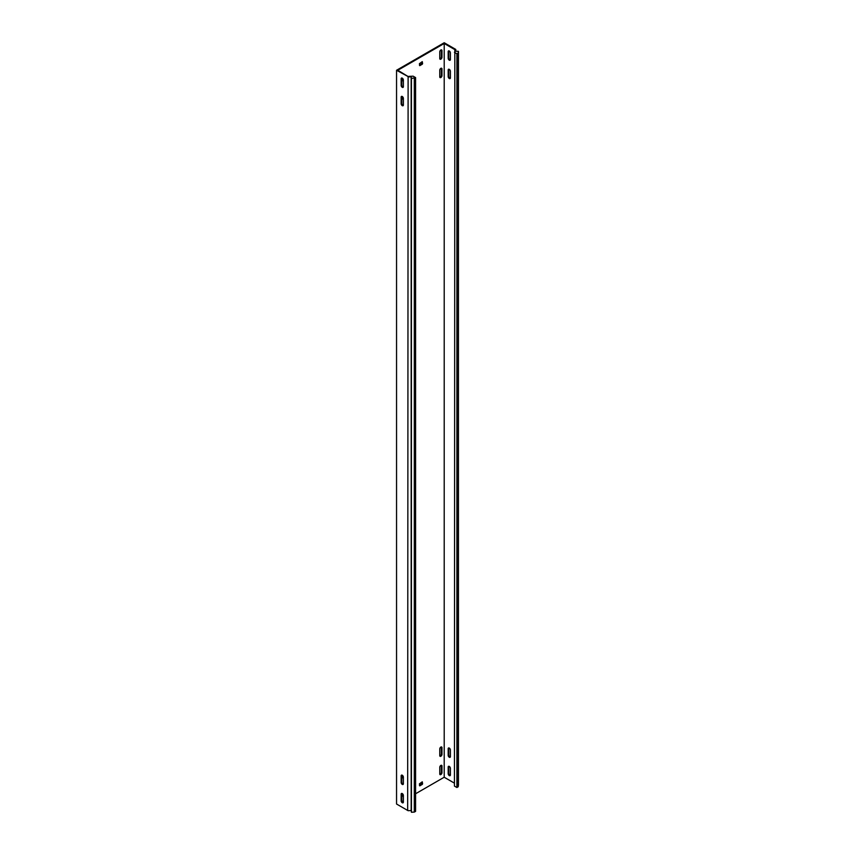 <?xml version="1.0" encoding="UTF-8"?>
<svg xmlns="http://www.w3.org/2000/svg" width="855" height="855" viewBox="0 0 855 855"><rect width="100%" height="100%" fill="white"/><g stroke="black" fill="none" stroke-linecap="round" stroke-linejoin="round"><path stroke-width="1.28" d="M440.87 765.407A1.571 0.908 120 0 0 439.759 767.33L439.759 773.935A1.571 0.908 120 0 0 440.079 774.662A1.571 0.908 120 0 0 441.298 774.235A1.571 0.908 120 0 0 441.982 772.653L441.982 766.048A1.571 0.908 120 0 0 441.65 765.332A1.571 0.908 120 0 0 440.87 765.407M440.87 68.336A1.571 0.908 120 0 0 439.759 70.27L439.759 76.865A1.571 0.908 120 0 0 440.079 77.591A1.571 0.908 120 0 0 441.298 77.164A1.571 0.908 120 0 0 441.982 75.582L441.982 68.977A1.571 0.908 120 0 0 441.65 68.261A1.571 0.908 120 0 0 440.87 68.336M440.87 747.067A1.571 0.908 120 0 0 439.759 748.991L439.759 755.596A1.571 0.908 120 0 0 440.079 756.312A1.571 0.908 120 0 0 441.298 755.895A1.571 0.908 120 0 0 441.982 754.313L441.982 747.708A1.571 0.908 120 0 0 441.65 746.992A1.571 0.908 120 0 0 440.87 747.067M440.87 49.996A1.571 0.908 120 0 0 439.759 51.92L439.759 58.525A1.571 0.908 120 0 0 440.079 59.241A1.571 0.908 120 0 0 441.298 58.824A1.571 0.908 120 0 0 441.982 57.242L441.982 50.637A1.571 0.908 120 0 0 441.65 49.921A1.571 0.908 120 0 0 440.87 49.996M402.267 87.328A1.571 0.908 -120 0 0 403.047 87.402A1.571 0.908 -120 0 0 403.378 86.686L403.378 80.081A1.571 0.908 -120 0 0 402.694 78.5A1.571 0.908 -120 0 0 401.476 78.072A1.571 0.908 -120 0 0 401.155 78.799L401.155 85.404A1.571 0.908 -120 0 0 402.267 87.328M403.304 87.103A1.571 0.908 60 0 1 402.897 86.954A1.571 0.908 60 0 1 401.786 85.03L401.786 78.425A1.571 0.908 60 0 1 401.861 78.008M449.292 60.181A1.571 0.908 -120 0 0 450.072 60.256A1.571 0.908 -120 0 0 450.403 59.529L450.403 52.935A1.571 0.908 -120 0 0 449.709 51.353A1.571 0.908 -120 0 0 448.501 50.926A1.571 0.908 -120 0 0 448.18 51.642L448.18 58.247A1.571 0.908 -120 0 0 449.292 60.181M448.886 50.862A1.571 0.908 -120 0 0 448.811 51.279L448.811 57.883A1.571 0.908 -120 0 0 449.922 59.807A1.571 0.908 -120 0 0 450.329 59.957M402.267 784.398A1.571 0.908 -120 0 0 403.047 784.473A1.571 0.908 -120 0 0 403.378 783.757L403.378 777.152A1.571 0.908 -120 0 0 402.694 775.571A1.571 0.908 -120 0 0 401.476 775.143A1.571 0.908 -120 0 0 401.155 775.87L401.155 782.464A1.571 0.908 -120 0 0 402.267 784.398M403.304 784.174A1.571 0.908 60 0 1 402.897 784.024A1.571 0.908 60 0 1 401.786 782.101L401.786 775.496A1.571 0.908 60 0 1 401.861 775.079M449.292 757.241A1.571 0.908 -120 0 0 450.072 757.327A1.571 0.908 -120 0 0 450.403 756.6L450.403 750.006A1.571 0.908 -120 0 0 449.709 748.414A1.571 0.908 -120 0 0 448.501 747.997A1.571 0.908 -120 0 0 448.18 748.713L448.18 755.318A1.571 0.908 -120 0 0 449.292 757.241M448.886 747.933A1.571 0.908 -120 0 0 448.811 748.349L448.811 754.954A1.571 0.908 -120 0 0 449.922 756.878A1.571 0.908 -120 0 0 450.329 757.028M402.267 802.738A1.571 0.908 -120 0 0 403.047 802.813A1.571 0.908 -120 0 0 403.378 802.097L403.378 795.492A1.571 0.908 -120 0 0 402.694 793.91A1.571 0.908 -120 0 0 401.476 793.493A1.571 0.908 -120 0 0 401.155 794.21L401.155 800.814A1.571 0.908 -120 0 0 402.267 802.738M403.304 802.514A1.571 0.908 60 0 1 402.897 802.375A1.571 0.908 60 0 1 401.786 800.451L401.786 793.846A1.571 0.908 60 0 1 401.861 793.419M449.292 775.592A1.571 0.908 -120 0 0 450.072 775.667A1.571 0.908 -120 0 0 450.403 774.951L450.403 768.346A1.571 0.908 -120 0 0 449.709 766.764A1.571 0.908 -120 0 0 448.501 766.337A1.571 0.908 -120 0 0 448.18 767.063L448.18 773.668A1.571 0.908 -120 0 0 449.292 775.592M448.886 766.272A1.571 0.908 -120 0 0 448.811 766.689L448.811 773.294A1.571 0.908 -120 0 0 449.922 775.229A1.571 0.908 -120 0 0 450.329 775.367M402.267 105.667A1.571 0.908 -120 0 0 403.047 105.742A1.571 0.908 -120 0 0 403.378 105.026L403.378 98.421A1.571 0.908 -120 0 0 402.694 96.839A1.571 0.908 -120 0 0 401.476 96.423A1.571 0.908 -120 0 0 401.155 97.139L401.155 103.744A1.571 0.908 -120 0 0 402.267 105.667M403.304 105.443A1.571 0.908 60 0 1 402.897 105.304A1.571 0.908 60 0 1 401.786 103.38L401.786 96.775A1.571 0.908 60 0 1 401.861 96.348M449.292 78.521A1.571 0.908 -120 0 0 450.072 78.596A1.571 0.908 -120 0 0 450.403 77.88L450.403 71.275A1.571 0.908 -120 0 0 449.709 69.693A1.571 0.908 -120 0 0 448.501 69.266A1.571 0.908 -120 0 0 448.18 69.992L448.18 76.597A1.571 0.908 -120 0 0 449.292 78.521M448.886 69.202A1.571 0.908 -120 0 0 448.811 69.629L448.811 76.223A1.571 0.908 -120 0 0 449.922 78.158A1.571 0.908 -120 0 0 450.329 78.297M454.433 783.148L444.205 777.238L415.594 793.761M402.117 801.541L403.378 800.814M454.433 52.326L456.901 53.747L458.205 52.999L458.451 51.343L458.451 785.104L458.205 786.76L456.901 787.508L454.433 786.076L454.839 49.622L444.205 43.487L397.821 70.27L408.733 76.907L411.17 76.79L411.17 810.551L411.426 812.25L414.301 812.1L415.594 811.352L415.594 77.602L411.426 78.489L411.17 76.79M455.768 51.204L455.768 49.43L444.205 42.75L396.549 70.27L408.733 76.907M396.549 70.27L396.549 804.021L407.664 810.444L408.113 76.939M444.205 777.238L444.205 43.487M401.786 81.503A1.571 0.908 120 0 0 402.267 80.167L402.267 78.158M401.786 99.843A1.571 0.908 120 0 0 402.267 98.517L402.267 96.497M401.786 778.574A1.571 0.908 120 0 0 402.267 777.238L402.267 775.229M401.786 796.913A1.571 0.908 120 0 0 402.267 795.588L402.267 793.568M421.964 63.291L422.594 63.665L422.285 61.646L419.42 63.665L419.741 65.675L422.285 64.211L421.643 63.847L421.964 61.827M422.594 63.665L422.285 64.211M421.964 783.479L422.594 783.843L422.285 781.823L419.42 783.843L419.741 785.863L422.285 784.398L421.643 784.024L421.964 782.015M422.594 783.843L422.285 784.398M439.833 774.363A1.571 0.908 120 0 0 441.34 772.289L441.34 765.685A1.571 0.908 120 0 0 441.266 765.268M439.833 77.292A1.571 0.908 120 0 0 441.34 75.219L441.34 68.614A1.571 0.908 120 0 0 441.266 68.197M439.833 756.012A1.571 0.908 120 0 0 441.34 753.95L441.34 747.345A1.571 0.908 120 0 0 441.266 746.917M439.833 58.942A1.571 0.908 120 0 0 441.34 56.879L441.34 50.274A1.571 0.908 120 0 0 441.266 49.847M419.42 65.13L421.643 63.847M419.42 785.317L421.643 784.024M458.451 51.343L455.501 51.193L455.768 49.43M456.901 787.508L456.901 53.747M458.205 786.76L458.205 52.999M408.658 76.394L413.125 76.17L415.594 77.602M411.426 78.489L411.426 812.25M408.113 810.7L411.17 810.551M414.301 812.1L414.301 78.35M454.817 49.74L455.715 49.793M448.811 76.223L448.18 76.597M448.811 69.629L448.18 69.992M401.786 96.775L401.155 97.139M401.786 103.38L401.155 103.744M448.811 766.689L448.18 767.063M448.811 773.294L448.18 773.668M401.786 800.451L401.155 800.814M401.786 793.846L401.155 794.21M448.811 748.349L448.18 748.713M448.811 754.954L448.18 755.318M401.786 782.101L401.155 782.464M401.786 775.496L401.155 775.87M448.811 57.883L448.18 58.247M448.811 51.279L448.18 51.642M401.786 78.425L401.155 78.799M401.786 85.03L401.155 85.404M441.34 50.274L441.982 50.637M441.34 56.879L441.982 57.242M441.34 753.95L441.982 754.313M441.34 747.345L441.982 747.708M441.34 68.614L441.982 68.977M441.34 75.219L441.982 75.582M441.34 772.289L441.982 772.653M441.34 765.685L441.982 766.048"/></g></svg>
